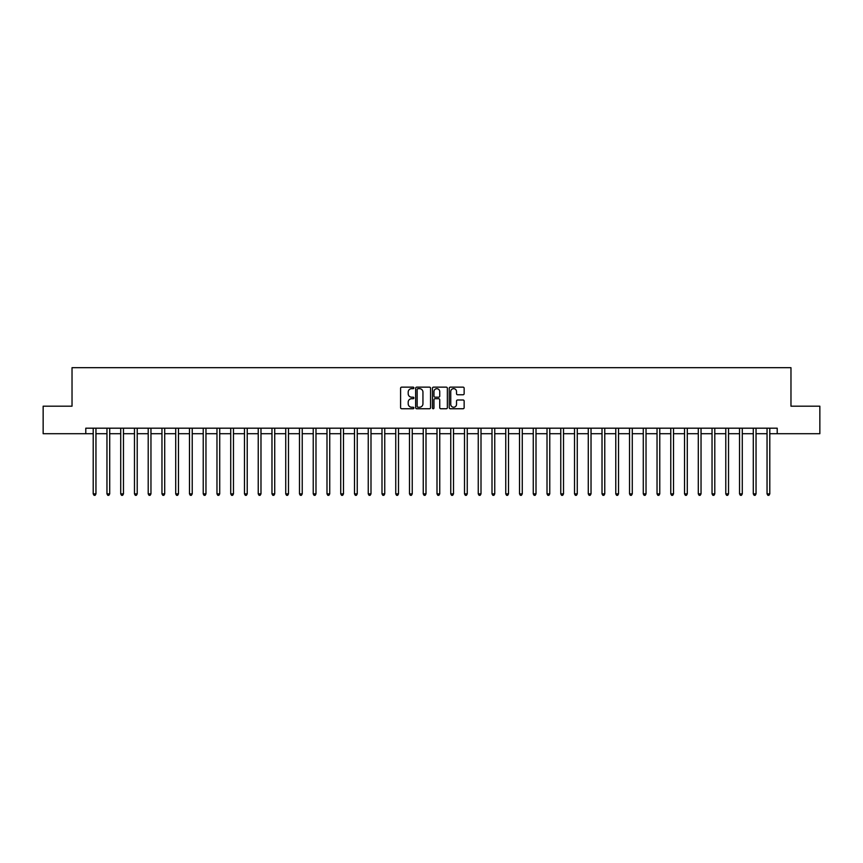 <?xml version="1.0" encoding="UTF-8"?>
<svg xmlns="http://www.w3.org/2000/svg" width="863" height="863" viewBox="0 0 863 863"><rect width="100%" height="100%" fill="white"/><g stroke="black" fill="none" stroke-linecap="round" stroke-linejoin="round"><path stroke-width="1.29" d="M413.895 387.908A0.755 0.755 0 0 0 413.14 387.142L401.673 387.142A1.079 1.079 0 0 0 400.594 388.231L400.594 407.66A1.079 1.079 0 0 0 401.673 408.749L413.14 408.749A0.755 0.755 0 0 0 413.895 407.983A0.755 0.755 0 0 0 413.14 407.228L411.662 407.228A3.452 3.452 0 0 1 408.199 403.776L408.199 402.158A3.452 3.452 0 0 1 411.662 398.706L413.14 398.706A0.755 0.755 0 0 0 413.895 397.951A0.755 0.755 0 0 0 413.14 397.185L411.662 397.185A3.452 3.452 0 0 1 408.199 393.733L408.199 392.115A3.452 3.452 0 0 1 411.662 388.663L413.14 388.663A0.755 0.755 0 0 0 413.895 387.908M463.064 394.758A1.079 1.079 0 0 0 464.143 393.679L464.143 388.231A1.079 1.079 0 0 0 463.064 387.142L450.313 387.142A1.079 1.079 0 0 0 449.235 388.231L449.235 407.66A1.079 1.079 0 0 0 450.313 408.749L463.064 408.749A1.079 1.079 0 0 0 464.143 407.66L464.143 401.079A1.079 1.079 0 0 0 463.064 400.001L457.606 400.001A1.079 1.079 0 0 0 456.527 401.079L456.527 404.348A2.891 2.891 0 0 1 453.636 407.228A2.891 2.891 0 0 1 450.745 404.348L450.745 391.543A2.891 2.891 0 0 1 453.636 388.663A2.891 2.891 0 0 1 456.527 391.543L456.527 393.679A1.079 1.079 0 0 0 457.606 394.758L463.064 394.758M85.782 433.701L43.15 433.701L43.15 406.193L72.028 406.193L72.028 367.692L790.972 367.692L790.972 406.193L819.85 406.193L819.85 433.701L777.218 433.701L777.218 428.199L85.782 428.199L85.782 433.701L93.204 433.701M430.551 388.231A1.079 1.079 0 0 0 429.472 387.142L416.732 387.142A1.079 1.079 0 0 0 415.653 388.231L415.653 407.66A1.079 1.079 0 0 0 416.732 408.749L429.472 408.749A1.079 1.079 0 0 0 430.551 407.66L430.551 388.231M433.528 387.142L446.268 387.142A1.079 1.079 0 0 1 447.347 388.231L447.347 407.66A1.079 1.079 0 0 1 446.268 408.749L440.81 408.749A1.079 1.079 0 0 1 439.731 407.66L439.731 399.785A1.079 1.079 0 0 0 438.652 398.706L435.038 398.706A1.079 1.079 0 0 0 433.96 399.785L433.96 407.983A0.755 0.755 0 0 1 433.204 408.749A0.755 0.755 0 0 1 432.449 407.983L432.449 388.231A1.079 1.079 0 0 1 433.528 387.142M95.955 433.701L106.958 433.701M109.709 433.701L120.712 433.701M123.463 433.701L134.466 433.701M137.217 433.701L148.209 433.701M150.96 433.701L161.964 433.701M164.714 433.701L175.718 433.701M178.468 433.701L189.472 433.701M192.222 433.701L203.226 433.701M205.966 433.701L216.969 433.701M219.72 433.701L230.723 433.701M233.474 433.701L244.477 433.701M247.228 433.701L258.231 433.701M260.982 433.701L271.974 433.701M274.725 433.701L285.729 433.701M288.479 433.701L299.483 433.701M302.233 433.701L313.237 433.701M315.987 433.701L326.991 433.701M329.742 433.701L340.734 433.701M343.485 433.701L354.488 433.701M357.239 433.701L368.242 433.701M370.993 433.701L381.996 433.701M384.747 433.701L395.75 433.701M398.501 433.701L409.494 433.701M412.244 433.701L423.248 433.701M425.998 433.701L437.002 433.701M439.752 433.701L450.756 433.701M453.507 433.701L464.499 433.701M467.25 433.701L478.253 433.701M481.004 433.701L492.007 433.701M494.758 433.701L505.761 433.701M508.512 433.701L519.515 433.701M522.266 433.701L533.258 433.701M536.009 433.701L547.013 433.701M549.763 433.701L560.767 433.701M563.517 433.701L574.521 433.701M577.271 433.701L588.275 433.701M591.026 433.701L602.018 433.701M604.769 433.701L615.772 433.701M618.523 433.701L629.526 433.701M632.277 433.701L643.28 433.701M646.031 433.701L657.034 433.701M659.774 433.701L670.778 433.701M673.528 433.701L684.532 433.701M687.282 433.701L698.286 433.701M701.036 433.701L712.04 433.701M714.791 433.701L725.783 433.701M728.534 433.701L739.537 433.701M742.288 433.701L753.291 433.701M756.042 433.701L767.045 433.701M769.796 433.701L777.218 433.701M417.919 388.663A0.755 0.755 0 0 0 417.163 389.418L417.163 406.473A0.755 0.755 0 0 0 417.919 407.228L419.483 407.228A3.452 3.452 0 0 0 422.946 403.776L422.946 392.115A3.452 3.452 0 0 0 419.483 388.663L417.919 388.663M439.731 391.597A2.891 2.891 0 0 0 436.851 388.717A2.891 2.891 0 0 0 433.96 391.597L433.96 396.106A1.079 1.079 0 0 0 435.038 397.185L438.652 397.185A1.079 1.079 0 0 0 439.731 396.106L439.731 391.597M96.095 428.199L96.041 428.339A1.1 1.1 91.4 0 0 95.955 428.749L95.955 493.873L93.204 493.873L93.204 428.749A1.1 1.1 91.4 0 0 93.128 428.339L93.075 428.199M95.955 493.873L95.135 495.308L94.035 495.308L93.204 493.873M109.849 428.199L109.784 428.339A1.1 1.1 91.4 0 0 109.709 428.749L109.709 493.873L106.958 493.873L106.958 428.749A1.1 1.1 91.4 0 0 106.883 428.339L106.818 428.199M109.709 493.873L108.878 495.308L107.789 495.308L106.958 493.873M123.592 428.199L123.538 428.339A1.1 1.1 91.4 0 0 123.463 428.749L123.463 493.873L120.712 493.873L120.712 428.749A1.1 1.1 91.4 0 0 120.626 428.339L120.572 428.199M123.463 493.873L122.632 495.308L121.532 495.308L120.712 493.873M137.346 428.199L137.293 428.339A1.1 1.1 91.4 0 0 137.217 428.749L137.217 493.873L134.466 493.873L134.466 428.749A1.1 1.1 91.4 0 0 134.38 428.339L134.326 428.199M137.217 493.873L136.386 495.308L135.286 495.308L134.466 493.873M151.101 428.199L151.047 428.339A1.1 1.1 91.4 0 0 150.96 428.749L150.96 493.873L148.209 493.873L148.209 428.749A1.1 1.1 91.4 0 0 148.134 428.339L148.08 428.199M150.96 493.873L150.14 495.308L149.04 495.308L148.209 493.873M164.855 428.199L164.79 428.339A1.1 1.1 91.4 0 0 164.714 428.749L164.714 493.873L161.964 493.873L161.964 428.749A1.1 1.1 91.4 0 0 161.888 428.339L161.834 428.199M164.714 493.873L163.894 495.308L162.794 495.308L161.964 493.873M178.598 428.199L178.544 428.339A1.1 1.1 91.4 0 0 178.468 428.749L178.468 493.873L175.718 493.873L175.718 428.749A1.1 1.1 91.4 0 0 175.642 428.339L175.577 428.199M178.468 493.873L177.638 495.308L176.537 495.308L175.718 493.873M192.352 428.199L192.298 428.339A1.1 1.1 91.4 0 0 192.222 428.749L192.222 493.873L189.472 493.873L189.472 428.749A1.1 1.1 91.4 0 0 189.385 428.339L189.331 428.199M192.222 493.873L191.392 495.308L190.292 495.308L189.472 493.873M206.106 428.199L206.052 428.339A1.1 1.1 91.4 0 0 205.966 428.749L205.966 493.873L203.226 493.873L203.226 428.749A1.1 1.1 91.4 0 0 203.139 428.339L203.085 428.199M205.966 493.873L205.146 495.308L204.046 495.308L203.226 493.873M219.86 428.199L219.806 428.339A1.1 1.1 91.4 0 0 219.72 428.749L219.72 493.873L216.969 493.873L216.969 428.749A1.1 1.1 91.4 0 0 216.893 428.339L216.84 428.199M219.72 493.873L218.9 495.308L217.8 495.308L216.969 493.873M233.614 428.199L233.549 428.339A1.1 1.1 91.4 0 0 233.474 428.749L233.474 493.873L230.723 493.873L230.723 428.749A1.1 1.1 91.4 0 0 230.648 428.339L230.594 428.199M233.474 493.873L232.654 495.308L231.554 495.308L230.723 493.873M247.357 428.199L247.303 428.339A1.1 1.1 91.4 0 0 247.228 428.749L247.228 493.873L244.477 493.873L244.477 428.749A1.1 1.1 91.4 0 0 244.402 428.339L244.337 428.199M247.228 493.873L246.397 495.308L245.297 495.308L244.477 493.873M261.111 428.199L261.058 428.339A1.1 1.1 91.4 0 0 260.982 428.749L260.982 493.873L258.231 493.873L258.231 428.749A1.1 1.1 91.4 0 0 258.145 428.339L258.091 428.199M260.982 493.873L260.151 495.308L259.051 495.308L258.231 493.873M274.866 428.199L274.812 428.339A1.1 1.1 91.4 0 0 274.725 428.749L274.725 493.873L271.974 493.873L271.974 428.749A1.1 1.1 91.4 0 0 271.899 428.339L271.845 428.199M274.725 493.873L273.905 495.308L272.805 495.308L271.974 493.873M288.62 428.199L288.566 428.339A1.1 1.1 91.4 0 0 288.479 428.749L288.479 493.873L285.729 493.873L285.729 428.749A1.1 1.1 91.4 0 0 285.653 428.339L285.599 428.199M288.479 493.873L287.659 495.308L286.559 495.308L285.729 493.873M302.374 428.199L302.309 428.339A1.1 1.1 91.4 0 0 302.233 428.749L302.233 493.873L299.483 493.873L299.483 428.749A1.1 1.1 91.4 0 0 299.407 428.339L299.342 428.199M302.233 493.873L301.414 495.308L300.313 495.308L299.483 493.873M316.117 428.199L316.063 428.339A1.1 1.1 91.4 0 0 315.987 428.749L315.987 493.873L313.237 493.873L313.237 428.749A1.1 1.1 91.4 0 0 313.15 428.339L313.096 428.199M315.987 493.873L315.157 495.308L314.056 495.308L313.237 493.873M329.871 428.199L329.817 428.339A1.1 1.1 91.4 0 0 329.742 428.749L329.742 493.873L326.991 493.873L326.991 428.749A1.1 1.1 91.4 0 0 326.904 428.339L326.85 428.199M329.742 493.873L328.911 495.308L327.811 495.308L326.991 493.873M343.625 428.199L343.571 428.339A1.1 1.1 91.4 0 0 343.485 428.749L343.485 493.873L340.734 493.873L340.734 428.749A1.1 1.1 91.4 0 0 340.658 428.339L340.605 428.199M343.485 493.873L342.665 495.308L341.565 495.308L340.734 493.873M357.379 428.199L357.325 428.339A1.1 1.1 91.4 0 0 357.239 428.749L357.239 493.873L354.488 493.873L354.488 428.749A1.1 1.1 91.4 0 0 354.413 428.339L354.359 428.199M357.239 493.873L356.419 495.308L355.319 495.308L354.488 493.873M371.133 428.199L371.068 428.339A1.1 1.1 91.4 0 0 370.993 428.749L370.993 493.873L368.242 493.873L368.242 428.749A1.1 1.1 91.4 0 0 368.167 428.339L368.102 428.199M370.993 493.873L370.162 495.308L369.062 495.308L368.242 493.873M384.876 428.199L384.822 428.339A1.1 1.1 91.4 0 0 384.747 428.749L384.747 493.873L381.996 493.873L381.996 428.749A1.1 1.1 91.4 0 0 381.91 428.339L381.856 428.199M384.747 493.873L383.916 495.308L382.816 495.308L381.996 493.873M398.63 428.199L398.577 428.339A1.1 1.1 91.4 0 0 398.501 428.749L398.501 493.873L395.75 493.873L395.75 428.749A1.1 1.1 91.4 0 0 395.664 428.339L395.61 428.199M398.501 493.873L397.67 495.308L396.57 495.308L395.75 493.873M412.385 428.199L412.331 428.339A1.1 1.1 91.4 0 0 412.244 428.749L412.244 493.873L409.494 493.873L409.494 428.749A1.1 1.1 91.4 0 0 409.418 428.339L409.364 428.199M412.244 493.873L411.424 495.308L410.324 495.308L409.494 493.873M426.139 428.199L426.074 428.339A1.1 1.1 91.4 0 0 425.998 428.749L425.998 493.873L423.248 493.873L423.248 428.749A1.1 1.1 91.4 0 0 423.172 428.339L423.118 428.199M425.998 493.873L425.179 495.308L424.078 495.308L423.248 493.873M439.882 428.199L439.828 428.339A1.1 1.1 91.4 0 0 439.752 428.749L439.752 493.873L437.002 493.873L437.002 428.749A1.1 1.1 91.4 0 0 436.926 428.339L436.861 428.199M439.752 493.873L438.922 495.308L437.821 495.308L437.002 493.873M453.636 428.199L453.582 428.339A1.1 1.1 91.4 0 0 453.507 428.749L453.507 493.873L450.756 493.873L450.756 428.749A1.1 1.1 91.4 0 0 450.669 428.339L450.615 428.199M453.507 493.873L452.676 495.308L451.576 495.308L450.756 493.873M467.39 428.199L467.336 428.339A1.1 1.1 91.4 0 0 467.25 428.749L467.25 493.873L464.499 493.873L464.499 428.749A1.1 1.1 91.4 0 0 464.423 428.339L464.37 428.199M467.25 493.873L466.43 495.308L465.33 495.308L464.499 493.873M481.144 428.199L481.09 428.339A1.1 1.1 91.4 0 0 481.004 428.749L481.004 493.873L478.253 493.873L478.253 428.749A1.1 1.1 91.4 0 0 478.178 428.339L478.124 428.199M481.004 493.873L480.184 495.308L479.084 495.308L478.253 493.873M494.898 428.199L494.833 428.339A1.1 1.1 91.4 0 0 494.758 428.749L494.758 493.873L492.007 493.873L492.007 428.749A1.1 1.1 91.4 0 0 491.932 428.339L491.867 428.199M494.758 493.873L493.938 495.308L492.838 495.308L492.007 493.873M508.641 428.199L508.587 428.339A1.1 1.1 91.4 0 0 508.512 428.749L508.512 493.873L505.761 493.873L505.761 428.749A1.1 1.1 91.4 0 0 505.675 428.339L505.621 428.199M508.512 493.873L507.681 495.308L506.581 495.308L505.761 493.873M522.395 428.199L522.342 428.339A1.1 1.1 91.4 0 0 522.266 428.749L522.266 493.873L519.515 493.873L519.515 428.749A1.1 1.1 91.4 0 0 519.429 428.339L519.375 428.199M522.266 493.873L521.435 495.308L520.335 495.308L519.515 493.873M536.15 428.199L536.096 428.339A1.1 1.1 91.4 0 0 536.009 428.749L536.009 493.873L533.258 493.873L533.258 428.749A1.1 1.1 91.4 0 0 533.183 428.339L533.129 428.199M536.009 493.873L535.189 495.308L534.089 495.308L533.258 493.873M549.904 428.199L549.85 428.339A1.1 1.1 91.4 0 0 549.763 428.749L549.763 493.873L547.013 493.873L547.013 428.749A1.1 1.1 91.4 0 0 546.937 428.339L546.883 428.199M549.763 493.873L548.944 495.308L547.843 495.308L547.013 493.873M563.658 428.199L563.593 428.339A1.1 1.1 91.4 0 0 563.517 428.749L563.517 493.873L560.767 493.873L560.767 428.749A1.1 1.1 91.4 0 0 560.691 428.339L560.626 428.199M563.517 493.873L562.687 495.308L561.586 495.308L560.767 493.873M577.401 428.199L577.347 428.339A1.1 1.1 91.4 0 0 577.271 428.749L577.271 493.873L574.521 493.873L574.521 428.749A1.1 1.1 91.4 0 0 574.434 428.339L574.38 428.199M577.271 493.873L576.441 495.308L575.341 495.308L574.521 493.873M591.155 428.199L591.101 428.339A1.1 1.1 91.4 0 0 591.026 428.749L591.026 493.873L588.275 493.873L588.275 428.749A1.1 1.1 91.4 0 0 588.188 428.339L588.135 428.199M591.026 493.873L590.195 495.308L589.095 495.308L588.275 493.873M604.909 428.199L604.855 428.339A1.1 1.1 91.4 0 0 604.769 428.749L604.769 493.873L602.018 493.873L602.018 428.749A1.1 1.1 91.4 0 0 601.943 428.339L601.889 428.199M604.769 493.873L603.949 495.308L602.849 495.308L602.018 493.873M618.663 428.199L618.598 428.339A1.1 1.1 91.4 0 0 618.523 428.749L618.523 493.873L615.772 493.873L615.772 428.749A1.1 1.1 91.4 0 0 615.697 428.339L615.643 428.199M618.523 493.873L617.703 495.308L616.603 495.308L615.772 493.873M632.406 428.199L632.352 428.339A1.1 1.1 91.4 0 0 632.277 428.749L632.277 493.873L629.526 493.873L629.526 428.749A1.1 1.1 91.4 0 0 629.451 428.339L629.386 428.199M632.277 493.873L631.446 495.308L630.346 495.308L629.526 493.873M646.16 428.199L646.107 428.339A1.1 1.1 91.4 0 0 646.031 428.749L646.031 493.873L643.28 493.873L643.28 428.749A1.1 1.1 91.4 0 0 643.194 428.339L643.14 428.199M646.031 493.873L645.2 495.308L644.1 495.308L643.28 493.873M659.915 428.199L659.861 428.339A1.1 1.1 91.4 0 0 659.774 428.749L659.774 493.873L657.034 493.873L657.034 428.749A1.1 1.1 91.4 0 0 656.948 428.339L656.894 428.199M659.774 493.873L658.954 495.308L657.854 495.308L657.034 493.873M673.669 428.199L673.615 428.339A1.1 1.1 91.4 0 0 673.528 428.749L673.528 493.873L670.778 493.873L670.778 428.749A1.1 1.1 91.4 0 0 670.702 428.339L670.648 428.199M673.528 493.873L672.709 495.308L671.608 495.308L670.778 493.873M687.423 428.199L687.358 428.339A1.1 1.1 91.4 0 0 687.282 428.749L687.282 493.873L684.532 493.873L684.532 428.749A1.1 1.1 91.4 0 0 684.456 428.339L684.402 428.199M687.282 493.873L686.463 495.308L685.362 495.308L684.532 493.873M701.166 428.199L701.112 428.339A1.1 1.1 91.4 0 0 701.036 428.749L701.036 493.873L698.286 493.873L698.286 428.749A1.1 1.1 91.4 0 0 698.21 428.339L698.145 428.199M701.036 493.873L700.206 495.308L699.106 495.308L698.286 493.873M714.92 428.199L714.866 428.339A1.1 1.1 91.4 0 0 714.791 428.749L714.791 493.873L712.04 493.873L712.04 428.749A1.1 1.1 91.4 0 0 711.953 428.339L711.899 428.199M714.791 493.873L713.96 495.308L712.86 495.308L712.04 493.873M728.674 428.199L728.62 428.339A1.1 1.1 91.4 0 0 728.534 428.749L728.534 493.873L725.783 493.873L725.783 428.749A1.1 1.1 91.4 0 0 725.707 428.339L725.654 428.199M728.534 493.873L727.714 495.308L726.614 495.308L725.783 493.873M742.428 428.199L742.374 428.339A1.1 1.1 91.4 0 0 742.288 428.749L742.288 493.873L739.537 493.873L739.537 428.749A1.1 1.1 91.4 0 0 739.462 428.339L739.408 428.199M742.288 493.873L741.468 495.308L740.368 495.308L739.537 493.873M756.182 428.199L756.117 428.339A1.1 1.1 91.4 0 0 756.042 428.749L756.042 493.873L753.291 493.873L753.291 428.749A1.1 1.1 91.4 0 0 753.216 428.339L753.151 428.199M756.042 493.873L755.211 495.308L754.122 495.308L753.291 493.873M769.925 428.199L769.872 428.339A1.1 1.1 91.4 0 0 769.796 428.749L769.796 493.873L767.045 493.873L767.045 428.749A1.1 1.1 91.4 0 0 766.959 428.339L766.905 428.199M769.796 493.873L768.965 495.308L767.865 495.308L767.045 493.873"/></g></svg>
